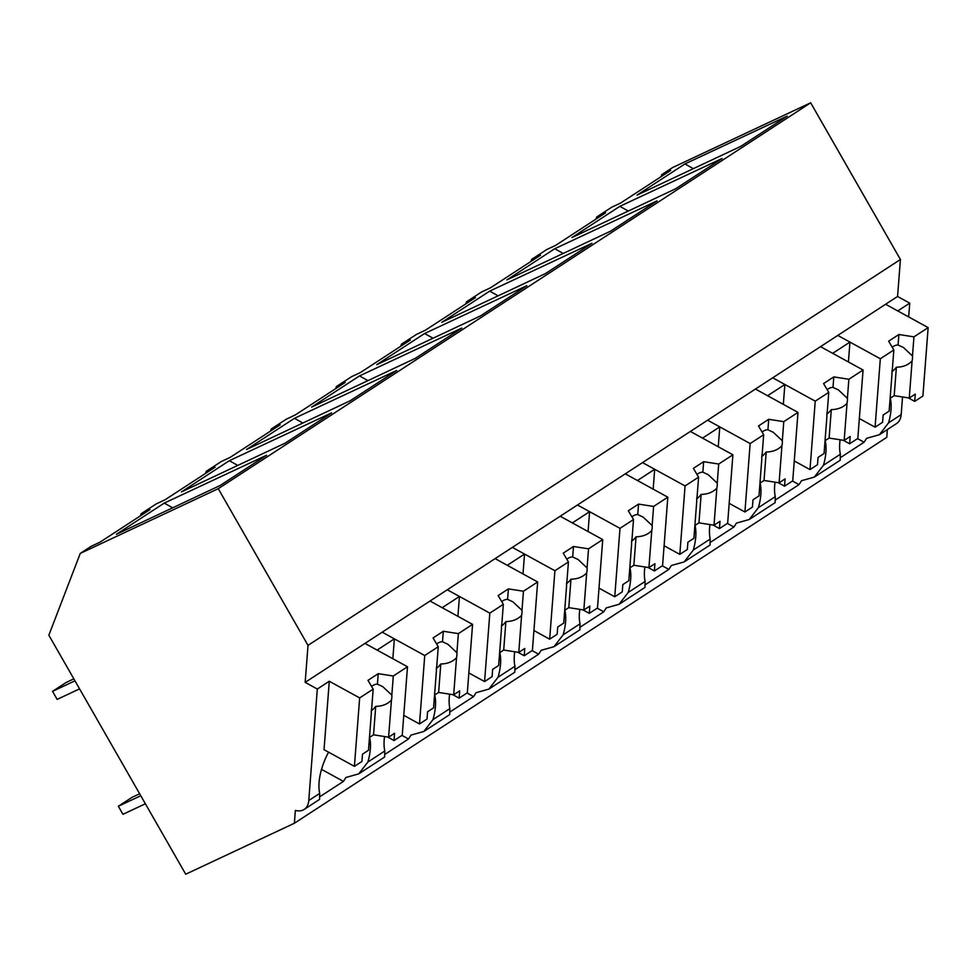 <?xml version="1.0" encoding="UTF-8"?>
<svg xmlns="http://www.w3.org/2000/svg" width="977" height="977" viewBox="0 0 977 977"><rect width="100%" height="100%" fill="white"/><g stroke="black" fill="none" stroke-linecap="round" stroke-linejoin="round"><path stroke-width="1.47" d="M317.317 689.041L305.166 682.361L308.011 645.382L218.262 488.683L80.261 553.409L48.85 635.221L185.715 874.207L294.37 823.257L295.347 810.422A21.238 13.605 -123.1 0 0 304.165 809.432A21.238 13.605 -123.1 0 0 308.769 800.529L317.317 689.041L329.286 681.25L324.034 749.677L354.407 766.347L359.658 697.92L329.286 681.25M294.37 823.257L886.774 437.354L887.372 429.526M902.528 396.967L901.173 414.639L888.545 422.87L879.41 434.716L866.575 438.331A48.117 23.692 -61.2 0 1 864.083 442.215L840.867 457.346M840.122 439.784A48.117 23.692 118.8 0 0 840.367 454.244L823.452 465.26L814.329 477.106L801.494 480.721A48.117 23.692 -61.2 0 1 799.003 484.616L775.787 499.735M775.042 482.174A48.117 23.692 118.8 0 0 775.286 496.646L758.372 507.661L749.249 519.508L736.414 523.122A48.117 23.692 -61.2 0 1 733.922 527.006L710.694 542.137M709.961 524.576A48.117 23.692 118.8 0 0 710.194 539.035L693.291 550.051L684.169 561.897L671.321 565.512A48.117 23.692 -61.2 0 1 668.842 569.408L645.614 584.527M644.881 566.965A48.117 23.692 118.8 0 0 645.113 581.437L628.211 592.441L619.076 604.299L606.241 607.902A48.117 23.692 -61.2 0 1 603.749 611.797L580.533 626.929M579.788 609.355A48.117 23.692 118.8 0 0 580.033 623.827L563.131 634.842L553.996 646.689L541.16 650.303A48.117 23.692 -61.2 0 1 538.669 654.187L515.453 669.318M514.708 651.757A48.117 23.692 118.8 0 0 514.952 666.229L498.05 677.232L488.915 689.078L476.08 692.693A48.117 23.692 -61.2 0 1 473.589 696.589L450.373 711.708M449.628 694.146A48.117 23.692 118.8 0 0 449.872 708.618L432.958 719.634L423.835 731.48L410.999 735.095A48.117 23.692 -61.2 0 1 408.508 738.978L385.292 754.11M384.547 736.548A48.117 23.692 118.8 0 0 384.791 751.008L367.877 762.023L358.754 773.869L345.907 777.484A48.117 23.692 -61.2 0 1 343.428 781.38L320.2 796.499M328.541 752.156A48.117 23.692 118.8 0 0 319.699 793.409L319.54 799.406M305.166 682.361L897.57 296.471L900.415 259.491L308.011 645.382M218.262 488.683L810.666 102.793L900.415 259.491M810.666 102.793L672.664 167.519L661.82 174.59L670.674 170.425L620.7 202.984L611.834 207.148L604.25 212.082L596.739 216.979L605.593 212.827L555.62 245.386L546.754 249.538L531.647 259.369L540.513 255.217L490.527 287.775L481.673 291.928L466.566 301.771L475.433 297.619L425.447 330.165L416.593 334.329L401.486 344.16L410.352 340.008L360.366 372.567L351.5 376.719L336.406 386.562L345.26 382.398L295.286 414.956L286.42 419.121L278.836 424.055L271.325 428.952L280.179 424.8L230.206 457.358L221.339 461.51L206.232 471.341L215.099 467.189L165.113 499.748L156.259 503.9L145.341 511.008L141.152 513.743L150.018 509.591L100.033 542.137L91.179 546.302L80.261 553.409M164.258 503.106L116.385 534.285L220.069 485.532L266.538 455.258L164.258 503.106L172.697 507.808M396.699 370.478L350.23 400.741L246.546 449.505L294.431 418.315L396.699 370.478M229.339 460.704L181.466 491.895L285.15 443.143L331.618 412.868L229.339 460.704L237.777 465.418M424.592 333.523L526.872 285.687L480.391 315.962L376.719 364.714L424.592 333.523L433.031 338.225M506.88 279.923L610.564 231.17L657.033 200.896L554.753 248.732L506.88 279.923M359.512 375.913L461.791 328.077L415.31 358.351L311.626 407.104L359.512 375.913L367.95 380.627M489.672 291.134L441.799 322.312L545.471 273.56L591.952 243.285L489.672 291.134L498.111 295.836M722.113 158.494L675.644 188.769L571.96 237.533L619.833 206.342L722.113 158.494M787.206 116.104L740.725 146.379L637.041 195.131L684.926 163.941L787.206 116.104M140.334 515.893L141.152 513.743M321.531 769.363L343.428 781.38M367.877 762.023A48.117 23.692 118.8 0 0 369.599 737.391M359.658 697.92L373.177 689.115L367.987 680.346L378.233 673.666L393.291 676.011L391.826 695.135A15.925 7.84 118.8 0 1 391.826 697.493A15.925 7.84 118.8 0 1 391.447 700.094L388.602 737.171L394.598 733.263L394.049 740.542L402.243 735.192L407.494 666.766L364.958 643.416L377.11 650.096L394.366 638.848L382.215 632.18L424.739 655.53L438.258 646.725L433.067 637.957L443.314 631.276L458.372 633.621L472.575 624.376L430.039 601.026L442.19 607.694L447.49 604.25L459.446 596.458L447.295 589.79L489.819 613.129L503.338 604.323L498.148 595.555L508.394 588.887L523.452 591.232L537.655 581.974L495.119 558.636L507.271 565.304L524.527 554.069L512.375 547.389L554.912 570.739L568.431 561.934L563.228 553.165L573.475 546.485L588.533 548.83L602.736 539.585L560.2 516.235L572.363 522.903L589.607 511.667L577.456 504.999L619.992 528.349L633.511 519.544L628.309 510.763L638.567 504.095L653.613 506.44L667.816 497.183L625.292 473.845L637.444 480.513L642.732 477.069L654.688 469.278L642.536 462.609L685.072 485.948L698.592 477.142L693.389 468.374L703.648 461.694L718.706 464.038L732.897 454.793L690.373 431.443L702.524 438.123L719.78 426.876L707.629 420.208L750.153 443.558L763.672 434.753L758.482 425.984L768.728 419.304L783.786 421.649L797.989 412.404L755.453 389.054L767.604 395.722L772.905 392.278L784.861 384.486L772.709 377.818L815.233 401.156L828.752 392.351L823.562 383.582L833.808 376.902L848.866 379.259L863.07 370.002L820.533 346.664L832.685 353.332L849.941 342.097L837.79 335.416L880.326 358.767L893.833 349.961L888.643 341.193L898.889 334.513L913.947 336.857L928.15 327.613L885.614 304.262L897.765 310.93L909.734 303.151L908.671 316.914M392.839 658.73L394.366 638.848M595.909 219.129L596.739 216.979M660.989 176.739L661.82 174.59M897.57 296.471L909.734 303.151M879.776 434.472L896.568 423.542A21.238 13.605 -123.1 0 0 901.173 414.639M693.365 168.655L684.926 163.941M888.545 422.87A48.117 23.692 118.8 0 0 890.267 398.237M840.367 454.244L840.208 460.252M857.525 438.624L864.083 442.215M848.415 361.966L849.941 342.097M823.452 465.26A48.117 23.692 118.8 0 0 825.186 440.627M205.414 473.503L206.232 471.341M384.791 751.008L384.62 757.016M401.95 735.388L408.508 738.978M432.958 719.634A48.117 23.692 118.8 0 0 434.692 695.001M449.872 708.618L449.713 714.614M457.92 616.328L459.446 596.458M270.495 431.113L271.325 428.952M302.858 423.017L294.431 418.315M467.03 692.986L473.589 696.589M498.05 677.232A48.117 23.692 118.8 0 0 499.772 652.599M514.952 666.229L514.794 672.225M523 573.939L524.527 554.069M335.575 388.712L336.406 386.562M532.123 650.597L538.669 654.187M563.131 634.842A48.117 23.692 118.8 0 0 564.853 610.21M580.033 623.827L579.874 629.823M588.081 531.537L589.607 511.667M400.655 346.322L401.486 344.16M597.203 608.195L603.749 611.797M628.211 592.441A48.117 23.692 118.8 0 0 629.933 567.82M645.113 581.437L644.954 587.433M653.173 489.147L654.688 469.278M465.736 303.92L466.566 301.771M662.284 565.805L668.842 569.408M693.291 550.051A48.117 23.692 118.8 0 0 695.013 525.418M710.194 539.035L710.035 545.044M718.254 446.745L719.78 426.876M530.829 261.531L531.647 259.369M563.192 253.446L554.753 248.732M727.364 523.416L733.922 527.006M758.372 507.661A48.117 23.692 118.8 0 0 760.106 483.029M775.286 496.646L775.127 502.642M783.334 404.356L784.861 384.486M628.272 211.044L619.833 206.342M792.445 481.014L799.003 484.616M393.291 676.011L407.494 666.766M373.177 689.115L371.712 708.24A15.925 7.84 118.8 0 0 371.333 710.841A15.925 7.84 118.8 0 0 371.333 713.198L368.488 750.275L362.491 754.183L361.93 761.462L354.407 766.347M394.049 740.542L387.649 737.024M371.565 686.391A15.925 7.84 -61.2 0 1 377.427 684.156L378.233 673.666M391.826 695.135L382.837 686.684L377.427 684.156M391.447 700.094C387.649 704.136 382.41 706.237 375.718 706.383L373.544 734.826L388.602 737.171M369.465 737.476L373.544 734.826M371.333 710.829A15.925 7.84 118.8 0 0 375.718 706.383M458.372 633.621L456.906 652.734A15.925 7.84 118.8 0 1 456.906 655.091A15.925 7.84 118.8 0 1 456.528 657.704L453.682 694.781L459.678 690.873L459.129 698.14L467.324 692.803L472.575 624.376M438.258 646.725L436.792 665.838A15.925 7.84 118.8 0 0 436.414 668.451A15.925 7.84 118.8 0 0 436.414 670.796L433.568 707.885L427.572 711.793L427.01 719.06L419.499 723.957L403.77 715.323M459.129 698.14L452.73 694.635M419.499 723.957L424.739 655.53M436.646 643.99A15.925 7.84 -61.2 0 1 442.508 641.767L443.314 631.276M456.906 652.734L447.918 644.295L442.508 641.767M456.528 657.704C452.73 661.747 447.49 663.847 440.81 663.981L438.624 692.437L453.682 694.781M434.545 695.087L438.624 692.437M436.414 668.439A15.925 7.84 118.8 0 0 440.81 663.981M523.452 591.232L521.987 610.344A15.925 7.84 118.8 0 1 521.987 612.701A15.925 7.84 118.8 0 1 521.608 615.302L518.763 652.392L524.771 648.472L524.209 655.75L532.404 650.401L537.655 581.974M503.338 604.323L501.873 623.448A15.925 7.84 118.8 0 0 501.494 626.049A15.925 7.84 118.8 0 0 501.494 628.406L498.649 665.484L492.652 669.392L492.09 676.67L484.58 681.567L468.85 672.933M524.209 655.75L517.81 652.233M484.58 681.567L489.819 613.129M501.726 601.6A15.925 7.84 -61.2 0 1 507.588 599.365L508.394 588.887M521.987 610.344L513.01 601.905L507.588 599.365M521.608 615.302C517.822 619.357 512.583 621.445 505.891 621.592L503.705 650.035L518.763 652.392M499.638 652.697L503.705 650.035M501.494 626.049A15.925 7.84 118.8 0 0 505.891 621.592M588.533 548.83L587.067 567.955A15.925 7.84 118.8 0 1 587.079 570.299A15.925 7.84 118.8 0 1 586.688 572.913L583.843 609.99L589.852 606.082L589.29 613.348L597.484 608.012L602.736 539.585M568.431 561.934L566.953 581.046A15.925 7.84 118.8 0 0 566.575 583.66A15.925 7.84 118.8 0 0 566.575 586.017L563.729 623.094L557.733 627.002L557.171 634.268L549.66 639.166L533.93 630.531M589.29 613.348L582.89 609.843M549.66 639.166L554.912 570.739M566.807 559.21A15.925 7.84 -61.2 0 1 572.669 556.975L573.475 546.485M587.067 567.955L578.091 559.503L572.669 556.975M586.688 572.913C582.903 576.955 577.663 579.056 570.971 579.19L568.785 607.645L583.843 609.99M564.718 610.295L568.785 607.645M566.575 583.648A15.925 7.84 118.8 0 0 570.971 579.19M653.613 506.44L652.147 525.553A15.925 7.84 118.8 0 1 652.16 527.91A15.925 7.84 118.8 0 1 651.769 530.511L648.923 567.6L654.932 563.692L654.37 570.959L662.577 565.622L667.816 497.183M633.511 519.544L632.046 538.657A15.925 7.84 118.8 0 0 631.655 541.258A15.925 7.84 118.8 0 0 631.655 543.615L628.822 580.692L622.813 584.612L622.264 591.879L614.741 596.776L599.011 588.142M654.37 570.959L647.983 567.454M614.741 596.776L619.992 528.349M631.887 516.809A15.925 7.84 -61.2 0 1 637.761 514.574L638.567 504.095M652.147 525.553L643.171 517.114L637.761 514.574M651.769 530.511C647.983 534.566 642.744 536.654 636.051 536.8L633.865 565.256L648.923 567.6M629.799 567.906L633.865 565.256M631.655 541.258A15.925 7.84 118.8 0 0 636.051 536.8M718.706 464.038L717.24 483.163A15.925 7.84 118.8 0 1 717.24 485.52A15.925 7.84 118.8 0 1 716.849 488.121L714.016 525.199L720.012 521.291L719.451 528.569L727.657 523.22L732.897 454.793M698.592 477.142L697.126 496.255A15.925 7.84 118.8 0 0 696.735 498.868A15.925 7.84 118.8 0 0 696.748 501.225L693.902 538.303L687.893 542.211L687.344 549.477L679.821 554.374L664.091 545.74M719.451 528.569L713.063 525.052M679.821 554.374L685.072 485.948M696.98 474.419A15.925 7.84 -61.2 0 1 702.842 472.184L703.648 461.694M717.24 483.163L708.252 474.712L702.842 472.184M716.849 488.121C713.063 492.164 707.824 494.264 701.132 494.411L698.958 522.854L714.016 525.199M694.879 525.504L698.958 522.854M696.735 498.856A15.925 7.84 118.8 0 0 701.132 494.411M783.786 421.649L782.321 440.761A15.925 7.84 118.8 0 1 782.321 443.118A15.925 7.84 118.8 0 1 781.942 445.732L779.096 482.809L785.093 478.901L784.543 486.167L792.738 480.831L797.989 412.404M763.672 434.753L762.207 453.865A15.925 7.84 118.8 0 0 761.828 456.479A15.925 7.84 118.8 0 0 761.828 458.824L758.982 495.913L752.986 499.821L752.424 507.087L744.914 511.985L729.184 503.35M784.543 486.167L778.144 482.662M744.914 511.985L750.153 443.558M762.06 432.017A15.925 7.84 -61.2 0 1 767.922 429.795L768.728 419.304M782.321 440.761L773.332 432.322L767.922 429.795M781.942 445.732C778.144 449.774 772.905 451.862 766.212 452.009L764.038 480.464L779.096 482.809M759.959 483.114L764.038 480.464M761.828 456.467A15.925 7.84 118.8 0 0 766.212 452.009M848.866 379.259L847.401 398.372A15.925 7.84 118.8 0 1 847.401 400.729A15.925 7.84 118.8 0 1 847.022 403.33L844.177 440.407L850.173 436.499L849.624 443.778L857.818 438.429L863.07 370.002M828.752 392.351L827.287 411.476A15.925 7.84 118.8 0 0 826.908 414.077A15.925 7.84 118.8 0 0 826.908 416.434L824.063 453.511L818.067 457.419L817.505 464.698L809.994 469.595L794.264 460.961M849.624 443.778L843.224 440.261M809.994 469.595L815.233 401.156M827.14 389.628A15.925 7.84 -61.2 0 1 833.002 387.393L833.808 376.902M847.401 398.372L838.425 389.933L833.002 387.393M847.022 403.33C843.224 407.372 837.985 409.473 831.305 409.619L829.119 438.062L844.177 440.407M825.052 440.725L829.119 438.062M826.908 414.065A15.925 7.84 118.8 0 0 831.305 409.619M913.947 336.857L912.481 355.982A15.925 7.84 118.8 0 1 912.481 358.327A15.925 7.84 118.8 0 1 912.103 360.94L909.257 398.018L915.266 394.11L914.704 401.376L922.899 396.039L928.15 327.613M893.833 349.961L892.367 369.074A15.925 7.84 118.8 0 0 891.989 371.687A15.925 7.84 118.8 0 0 891.989 374.044L889.143 411.122L883.147 415.03L882.585 422.296L875.074 427.193L859.345 418.559M914.704 401.376L908.305 397.871M875.074 427.193L880.326 358.767M892.221 347.226A15.925 7.84 -61.2 0 1 898.083 345.003L898.889 334.513M912.481 355.982L903.505 347.531L898.083 345.003M912.103 360.94C908.317 364.983 903.078 367.083 896.385 367.218L894.199 395.673L909.257 398.018M890.132 398.323L894.199 395.673M891.989 371.675A15.925 7.84 118.8 0 0 896.385 367.218M79.577 688.87L57.142 699.398L52.538 691.35L66.204 682.447L73.849 678.868M52.538 691.35L74.973 680.835M145.39 803.778L122.955 814.305L118.339 806.257L132.005 797.354L139.65 793.776M118.339 806.257L140.773 795.742M319.699 793.409L308.769 800.529M319.613 799.369L304.165 809.432M384.694 756.967L359.133 773.625M840.269 460.204L814.708 476.861M449.774 714.578L424.213 731.223M514.855 672.176L489.294 688.834M579.935 629.786L554.374 646.432M645.028 587.385L619.455 604.042M710.108 544.995L684.547 561.653M775.188 502.605L749.628 519.251"/></g></svg>
